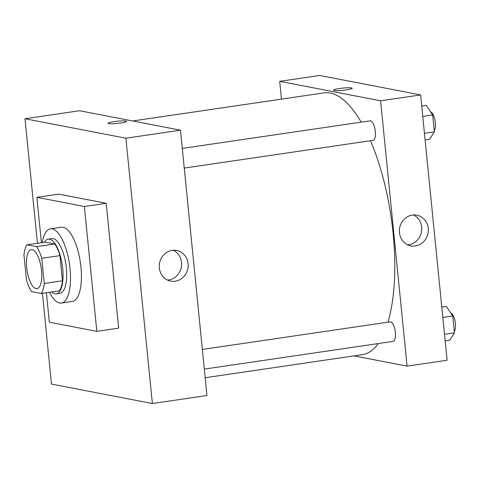 <?xml version="1.0" encoding="UTF-8"?>
<svg xmlns="http://www.w3.org/2000/svg" width="479" height="479" viewBox="0 0 479 479"><rect width="100%" height="100%" fill="white"/><g stroke="black" fill="none" stroke-linecap="round" stroke-linejoin="round"><path stroke-width="0.72" d="M36.057 288.663A19.741 7.191 81.6 0 1 26.83 268.964A19.741 7.191 81.6 0 1 31.243 249.619A19.741 7.191 81.6 0 1 41.224 268.108A19.741 7.191 81.6 0 1 36.979 288.687A19.741 7.191 81.6 0 1 36.057 288.663M44.266 283.46L41.757 258.289A26.896 9.796 81.6 0 0 36.56 246.667L26.986 244.823A26.896 9.796 81.6 0 0 23.95 254.852L26.465 280.023A26.896 9.796 81.6 0 0 31.662 291.645L41.23 293.489A26.896 9.796 81.6 0 0 44.266 283.46L62.462 280.784L59.947 255.618L41.757 258.289M62.462 280.784A26.896 9.796 81.6 0 1 59.426 290.819L41.23 293.489M59.947 255.618A26.896 9.796 81.6 0 0 54.75 243.997L45.182 242.152L26.986 244.823M51.786 291.939A27.638 10.065 -98.4 0 0 56.318 293.831A27.638 10.065 -98.4 0 0 62.258 265.019A27.638 10.065 -98.4 0 0 48.283 239.135A27.638 10.065 -98.4 0 0 44.493 242.248M48.283 239.135L51.924 238.602A27.638 10.065 81.6 0 1 65.898 264.486A27.638 10.065 81.6 0 1 59.959 293.298L56.318 293.831M54.75 243.997L36.56 246.667M42.248 242.578A37.512 13.663 81.6 0 1 50.487 228.836A37.512 13.663 81.6 0 1 69.455 263.965A37.512 13.663 81.6 0 1 61.39 303.063A37.512 13.663 81.6 0 1 59.641 303.015A37.512 13.663 81.6 0 1 49.547 292.268M50.487 228.836L61.408 227.232A37.512 13.663 81.6 0 1 80.37 262.36A37.512 13.663 81.6 0 1 72.305 301.459L61.39 303.063M41.41 242.703L36.883 197.336L84.364 206.497L96.83 331.354L49.349 322.199L46.403 292.729M36.883 197.336L58.713 194.133L106.194 203.288L118.66 328.151L96.83 331.354M106.194 203.288L84.364 206.497M24.998 118.75L37.428 243.29L24.998 118.75L125.893 138.203L152.376 403.534L51.481 384.074L42.421 293.316L51.481 384.074L152.376 403.534L125.893 138.203L24.998 118.75L79.574 110.733L180.469 130.192L125.893 138.203M152.376 403.534L206.952 395.516L180.469 130.192M172.159 250.361A15.621 14.43 -79.1 0 1 176.661 250.457A15.621 14.43 -79.1 0 1 187.87 268.527A15.621 14.43 -79.1 0 1 170.746 281.131A15.621 14.43 -79.1 0 1 159.244 265.48A15.621 14.43 -79.1 0 1 172.159 250.361M120.81 123.013A9.376 1.102 174.3 0 1 107.955 123.265A9.376 1.102 174.3 0 1 117.181 121.235A9.376 1.102 174.3 0 1 126.618 121.403A9.376 1.102 174.3 0 1 120.81 123.013M167.542 280.077A15.621 14.43 100.9 0 0 181.307 267.258A15.621 14.43 100.9 0 0 173.296 250.242M126.618 121.403A9.376 1.102 -5.7 0 0 117.181 121.235A9.376 1.102 -5.7 0 0 107.955 123.265M132.701 120.977L324.163 92.86A132.282 48.169 81.6 0 1 361.196 122.139M370.471 140.736A132.282 48.169 81.6 0 1 387.984 322.181M378.308 343.557A132.282 48.169 81.6 0 1 362.603 354.616L205.18 377.733M204.317 369.105L393.073 341.389A9.873 3.593 -98.4 0 0 395.277 331.719A9.873 3.593 -98.4 0 0 390.666 321.864A9.873 3.593 -98.4 0 0 390.205 321.852L202.354 349.442M182.289 148.412L370.141 120.828A9.873 3.593 81.6 0 1 375.129 130.072A9.873 3.593 81.6 0 1 373.009 140.365L184.253 168.081M281.472 99.129L279.694 81.346L319.721 75.466L420.616 94.926L380.589 100.8L279.694 81.346M353.951 355.885L407.072 366.13L380.589 100.8M407.072 366.13L447.099 360.25L420.616 94.926M415.383 245.961A15.621 14.43 -79.1 0 1 410.886 245.865A15.621 14.43 -79.1 0 1 399.678 227.794A15.621 14.43 -79.1 0 1 416.802 215.191A15.621 14.43 -79.1 0 1 428.304 230.842A15.621 14.43 -79.1 0 1 415.383 245.961M334.234 90.471A9.376 1.102 174.3 0 1 333.546 90.136A9.376 1.102 174.3 0 1 342.766 88.106A9.376 1.102 174.3 0 1 352.209 88.274A9.376 1.102 174.3 0 1 344.73 90.106A9.376 1.102 174.3 0 1 334.234 90.471M407.683 244.811A15.621 14.43 100.9 0 0 408.821 244.697A15.621 14.43 100.9 0 0 421.556 231.387A15.621 14.43 100.9 0 0 413.443 214.975M352.209 88.274A9.376 1.102 -5.7 0 0 342.766 88.106A9.376 1.102 -5.7 0 0 333.546 90.136M445.165 340.904L449.721 340.234L454.445 332.857L452.757 315.966L446.35 306.44L441.794 307.111M454.445 332.857L444.512 334.318M452.757 315.966L442.824 317.421M450.811 313.074A9.873 3.593 81.6 0 1 455.05 321.199A9.873 3.593 81.6 0 1 454.326 331.684M425.101 139.88L429.657 139.209L434.381 131.833L432.693 114.936L426.286 105.416L421.73 106.087M434.381 131.833L424.442 133.294M432.693 114.936L422.759 116.397M430.747 112.05A9.873 3.593 81.6 0 1 434.986 120.169A9.873 3.593 81.6 0 1 434.261 130.653"/></g></svg>
